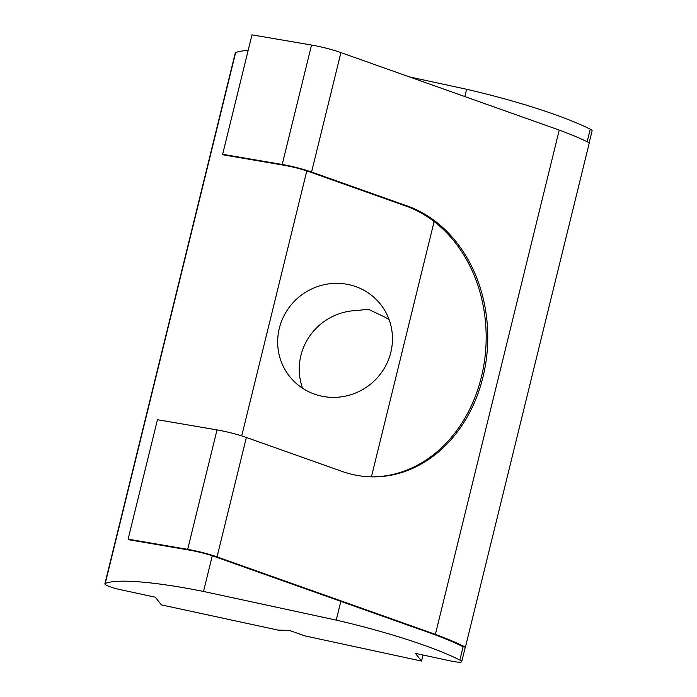 <?xml version="1.0" encoding="UTF-8"?>
<svg xmlns="http://www.w3.org/2000/svg" width="697" height="697" viewBox="0 0 697 697"><rect width="100%" height="100%" fill="white"/><g stroke="black" fill="none" stroke-linecap="round" stroke-linejoin="round"><path stroke-width="1.05" d="M302.603 388.273A58.034 56.379 141.6 0 1 356.672 310.557L368.295 309.25L383.211 316.29A58.034 56.379 141.6 0 1 389.109 319.635M348.753 284.62A58.034 56.379 141.6 0 1 380.527 304.284A58.034 56.379 141.6 0 1 383.158 370.133A58.034 56.379 141.6 0 1 321.369 396.096A58.034 56.379 141.6 0 1 289.603 376.432A58.034 56.379 141.6 0 1 286.972 310.583A58.034 56.379 141.6 0 1 348.753 284.62M423.001 655.006L421.519 661.07L415.412 653.368L450.34 660.913A13.818 2.039 -166.2 0 0 461.728 661.645A13.818 2.039 -166.2 0 0 461.58 661.209A13.818 2.039 -166.2 0 0 459.863 660.05A138.172 20.422 -166.2 0 0 336.233 620.112L340.842 601.354M587.17 141.752L590.246 129.198A13.818 2.039 13.8 0 1 591.971 130.365A13.818 2.039 13.8 0 1 592.11 130.792L589.174 142.754M421.519 661.07L304.72 635.847L289.412 630.419L278.173 630.114L161.382 604.891L155.274 597.198L120.337 589.653A13.818 2.039 -166.2 0 1 104.89 583.79L235.272 52.946A13.818 2.039 13.8 0 1 235.621 52.623L105.23 583.476A13.818 2.039 -166.2 0 0 104.89 583.79M590.246 129.198A138.172 20.422 -166.2 0 0 466.615 89.268L409.47 76.923M371.423 476.835L434.126 221.559M464.829 96.569L466.615 89.268M407.318 206.007A138.172 113.027 91.5 0 1 486.271 359.608A138.172 113.027 91.5 0 1 371.031 476.844A138.172 113.027 91.5 0 1 342.122 471.433L246.372 437.463A30.398 4.496 13.8 0 0 217.011 429.91L157.452 419.716L128.109 539.156L129.189 539.8L188.756 549.994A27.636 4.086 -166.2 0 1 215.451 556.859L420.03 629.452A138.172 20.422 -166.2 0 1 423.602 630.68L430.38 633.085A138.172 20.422 13.8 0 1 463.122 646.772L465.43 647.121A140.933 20.832 -166.2 0 0 435.372 634.375L559.238 130.069L340.911 52.597L311.568 172.037L407.318 206.007L405.724 205.964A138.172 113.027 91.5 0 1 484.746 359.086A138.172 113.027 91.5 0 1 370.238 476.818M336.233 620.112L203.507 591.457L212.271 555.779M241.711 435.904L306.802 170.922M248.149 50.454A138.172 20.422 -166.2 0 0 235.621 52.623M203.507 591.457A138.172 20.422 -166.2 0 0 105.23 583.476M559.238 130.069A140.933 20.832 -166.2 0 1 589.305 142.815L465.43 647.121M405.724 205.964L309.982 171.993L311.568 172.037A30.398 4.496 -166.2 0 0 282.207 164.483L222.639 154.29L251.983 34.85L311.542 45.044A30.398 4.496 13.8 0 1 340.911 52.597M246.372 437.463L217.037 556.903L435.372 634.375M217.037 556.903A30.398 4.496 -166.2 0 0 187.676 549.349L128.109 539.156M309.982 171.993A27.636 4.086 -166.2 0 0 283.287 165.128L223.72 154.934L222.639 154.29M459.863 660.05L463.122 646.772M217.011 429.91L187.676 549.349M311.542 45.044L282.207 164.483M461.728 661.645L465.3 647.095"/></g></svg>
